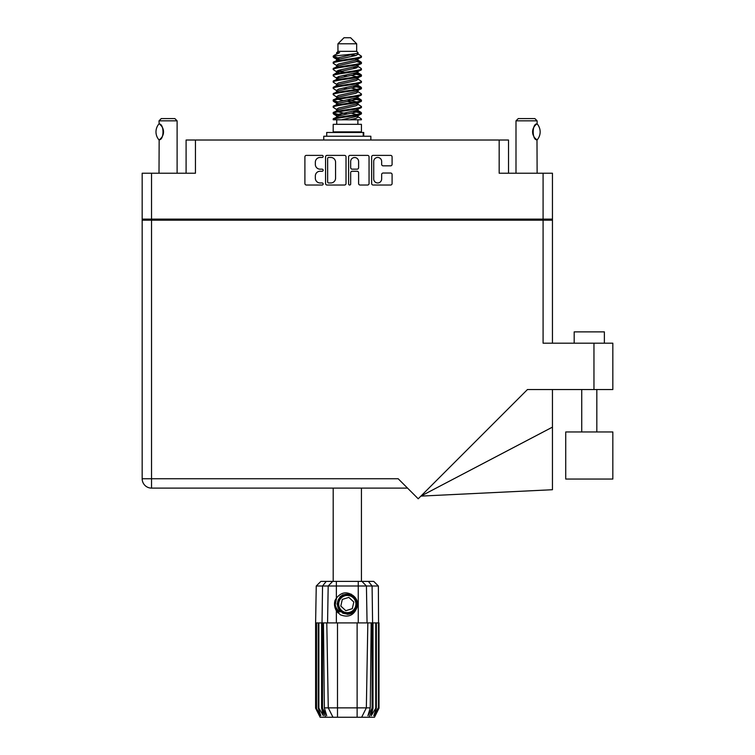 <?xml version="1.0" encoding="UTF-8"?>
<svg xmlns="http://www.w3.org/2000/svg" width="755" height="755" viewBox="0 0 755 755"><rect width="100%" height="100%" fill="white"/><g stroke="black" fill="none" stroke-linecap="round" stroke-linejoin="round"><path stroke-width="1.13" d="M373.725 178.992A3.964 3.964 0 0 0 377.689 182.955A3.964 3.964 0 0 0 381.652 178.992L381.652 174.509A1.482 1.482 0 0 1 383.134 173.027L390.609 173.027A1.482 1.482 0 0 1 392.09 174.509L392.09 183.54A1.482 1.482 0 0 1 390.609 185.022L373.13 185.022A1.482 1.482 0 0 1 371.649 183.54L371.649 156.87A1.482 1.482 0 0 1 373.13 155.388L390.609 155.388A1.482 1.482 0 0 1 392.09 156.87L392.09 164.354A1.482 1.482 0 0 1 390.609 165.836L383.134 165.836A1.482 1.482 0 0 1 381.652 164.354L381.652 161.428A3.964 3.964 0 0 0 377.689 157.465A3.964 3.964 0 0 0 373.725 161.428L373.725 178.992M349.641 185.022A1.038 1.038 0 0 0 350.679 183.984L350.679 172.725A1.482 1.482 0 0 1 352.16 171.243L357.124 171.243A1.482 1.482 0 0 1 358.606 172.725L358.606 183.54A1.482 1.482 0 0 0 360.088 185.022L367.572 185.022A1.482 1.482 0 0 0 369.053 183.54L369.053 156.87A1.482 1.482 0 0 0 367.572 155.388L350.084 155.388A1.482 1.482 0 0 0 348.602 156.87L348.602 183.984A1.038 1.038 0 0 0 349.641 185.022M186.098 173.225L186.098 140.015L195.451 140.015L195.451 173.225L151.529 173.225L151.529 219.12L142.166 219.12L142.166 173.225L151.529 173.225M543.09 173.225L552.452 173.225L552.452 219.12L543.09 219.12L543.09 173.225L499.168 173.225L499.168 140.015L508.521 140.015L508.521 173.225M142.166 219.12L142.166 220.177L552.452 220.177L552.452 343.195M346.016 183.54L346.016 156.87A1.482 1.482 0 0 0 344.535 155.388L327.047 155.388A1.482 1.482 0 0 0 325.565 156.87L325.565 183.54A1.482 1.482 0 0 0 327.047 185.022L344.535 185.022A1.482 1.482 0 0 0 346.016 183.54M320.082 157.465L322.121 157.465A1.038 1.038 0 0 0 323.159 156.427A1.038 1.038 0 0 0 322.121 155.388L306.379 155.388A1.482 1.482 0 0 0 304.897 156.87L304.897 183.54A1.482 1.482 0 0 0 306.379 185.022L322.121 185.022A1.038 1.038 0 0 0 323.159 183.984A1.038 1.038 0 0 0 322.121 182.955L320.082 182.955A4.738 4.738 0 0 1 315.345 178.208L315.345 175.99A4.738 4.738 0 0 1 320.082 171.243L322.121 171.243A1.038 1.038 0 0 0 323.159 170.205A1.038 1.038 0 0 0 322.121 169.167L320.082 169.167A4.738 4.738 0 0 1 315.345 164.43L315.345 162.212A4.738 4.738 0 0 1 320.082 157.465M499.168 140.015L195.451 140.015M543.09 219.12L151.529 219.12M552.452 219.12L552.452 220.177M153.718 220.177L153.718 219.12L153.718 220.177M328.68 157.465A1.038 1.038 0 0 0 327.642 158.503L327.642 181.917A1.038 1.038 0 0 0 328.68 182.955L330.822 182.955A4.738 4.738 0 0 0 335.569 178.208L335.569 162.212A4.738 4.738 0 0 0 330.822 157.465L328.68 157.465M358.606 161.504A3.964 3.964 0 0 0 354.642 157.54A3.964 3.964 0 0 0 350.679 161.504L350.679 167.685A1.482 1.482 0 0 0 352.16 169.167L357.124 169.167A1.482 1.482 0 0 0 358.606 167.685L358.606 161.504M540.901 219.12L540.901 220.177M574.187 343.195L574.187 331.879L604.377 331.879L604.377 343.195M612.833 431.954L565.731 431.954L565.731 479.048L612.833 479.048L612.833 431.954M543.09 220.177L543.09 343.195L612.833 343.195L612.833 389.542L527.452 389.542L418.213 498.781L398.178 478.745L151.529 478.745L151.529 220.177M407.54 488.108L151.529 488.108A9.362 9.362 0 0 1 142.166 478.745L142.166 220.177M552.452 427.132L552.452 489.721L420.884 496.11L552.452 427.132L552.452 389.542M177.114 173.225L177.114 120.847L159.003 120.847L159.154 123.962C164.26 123.782 164.279 139.977 159.154 139.807L159.598 139.505A9.362 9.362 0 0 1 159.154 139.807L159.003 173.225M159.003 120.847L161.268 118.582L174.849 118.582L177.114 120.847M158.918 139.807A12.155 12.155 0 0 1 158.918 123.962M160.079 124.632A9.362 9.362 0 0 1 162.731 128.105M162.938 128.624A9.362 9.362 0 0 1 162.948 135.136L163.533 131.898L162.948 128.633M162.74 135.636A9.362 9.362 0 0 1 160.088 139.137M160.079 139.137L161.268 137.976M162.485 136.183L162.731 135.664M333.2 488.108L333.2 581.397M361.428 488.108L361.428 581.397M337.947 43.79L356.671 43.79L350.631 37.75L343.987 37.75L337.947 43.79L337.947 51.34L336.598 52.935M356.671 43.79L356.671 51.34L337.947 51.34M354.982 110.806L361.428 112.797C362.296 114.892 332.323 116.987 333.2 119.082L333.2 119.79C333.078 117.714 362.315 115.657 361.428 113.58L357.483 116.185L357.71 115.062M358.021 109.258L358.021 110.834L355.973 112.089L338.646 115.864L333.2 119.082M361.428 112.797L361.428 113.58M333.219 56.087L333.2 56.974L334.55 56.087L333.219 56.087L334.644 55.087L339.627 52.69L336.598 52.69L336.598 54.228M357.71 60.995L361.428 62.476C362.296 64.581 332.323 66.676 333.2 68.771L333.2 69.554C332.323 67.459 362.296 65.364 361.428 63.269L355.973 66.487L338.646 70.262L336.598 71.517L336.598 73.093L338.646 71.838L355.973 68.063L358.021 66.808L357.483 66.166L361.003 68.28L361.428 69.554C362.296 71.65 332.323 73.754 333.2 75.849L333.616 74.575L337.136 72.461M361.003 61.995L357.483 59.881L358.021 60.513L355.973 61.768L338.646 65.543L333.2 68.771M361.428 62.476L361.428 63.269M354.982 73.065L361.428 75.056C362.296 77.152 332.323 79.256 333.2 81.351L333.2 82.135C332.323 80.039 362.296 77.944 361.428 75.849L355.973 79.067L338.646 82.842L336.598 84.098L336.598 85.674L338.646 84.418L355.973 80.643L358.021 79.388L358.021 77.812M361.003 74.575L357.483 72.461L358.021 73.093L355.973 74.349L338.646 78.124L333.2 81.351M361.428 75.056L361.428 75.849M354.982 85.645L361.428 87.637C362.296 89.732 332.323 91.836 333.2 93.931L333.2 94.715C332.323 92.62 362.296 90.525 361.428 88.429L355.973 91.648L338.646 95.423L336.598 96.678L336.909 98.735M358.021 84.098L358.021 85.674L355.973 86.929L338.646 90.704L333.2 93.931M361.428 87.637L361.428 88.429M354.982 98.225L361.428 100.217C362.296 102.312 332.323 104.407 333.2 106.512L333.2 107.295C332.323 105.2 362.296 103.105 361.428 101L355.973 104.228L338.646 108.003L336.598 109.258L336.598 110.834M358.021 96.678L358.021 98.254L355.973 99.509L338.646 103.284L333.2 106.512M361.428 100.217L361.428 101M333.474 56.587L338.023 57.899M361.145 62.873L356.596 61.561M339.637 58.975L333.2 56.974M338.023 70.47L341.571 71.083M361.145 75.453L353.047 73.537M344.582 72.31L336.909 71.036M337.136 72.159L333.2 69.554M361.145 88.033L353.047 86.117M337.136 84.739L333.2 82.135M361.145 100.613L353.047 98.697M337.136 97.32L333.2 94.715M361.145 113.193L353.047 111.278M337.136 109.9L333.2 107.295M336.739 119.79L336.739 124.32M357.879 119.79L357.879 124.32M361.428 124.32L333.2 124.32L333.2 131.87L361.428 131.87L361.428 124.32M338.551 131.87L338.551 132.474M356.067 131.87L356.067 132.474M333.2 62.476L333.2 63.269C332.323 61.174 362.296 59.069 361.428 56.974L361.428 56.191C362.296 58.286 332.323 60.381 333.2 62.476L338.646 59.258L355.973 55.483L358.021 54.228L357.209 53.435M336.598 66.808L336.598 65.232L338.646 63.977L355.973 60.202L361.428 56.974M333.2 75.056C332.323 72.961 362.296 70.866 361.428 68.771M336.598 79.388L336.598 77.812L338.646 76.557L355.973 72.782L361.428 69.554M333.2 87.637L333.2 88.429C332.323 86.325 362.296 84.23 361.428 82.135L361.428 81.351C362.296 83.446 332.323 85.541 333.2 87.637L337.136 85.032M336.598 91.959L336.598 90.392L338.646 89.137L355.973 85.362L361.428 82.135M333.2 100.217L333.2 101C332.323 98.905 362.296 96.81 361.428 94.715L361.428 93.931C362.296 96.027 332.323 98.122 333.2 100.217L338.646 96.999L355.973 93.224L358.021 91.959L358.021 90.392M336.598 104.539L336.598 102.973L338.646 101.708L355.973 97.942L361.428 94.715M333.2 112.797L333.2 113.58C332.323 111.485 362.296 109.39 361.428 107.295L361.428 106.512C362.296 108.607 332.323 110.702 333.2 112.797L338.646 109.569L355.973 105.804L358.021 104.539L358.021 102.973M336.598 117.119L336.598 115.553L338.646 114.288L355.973 110.513L361.428 107.295M361.428 56.191L357.483 53.586M356.596 67.856L353.047 67.242M337.136 65.874L333.2 63.269M361.428 81.351L357.483 78.746M339.637 77.841L336.909 77.331M337.136 78.445L333.2 75.849M361.428 93.931L357.483 91.327M337.136 91.025L333.2 88.429M361.428 106.512L357.483 103.907M338.023 101.925L333.474 100.613M336.909 102.491L333.2 101M361.428 119.082L361.428 119.79L360.56 119.79L361.428 119.082L361.003 118.601L357.483 116.487M341.571 115.109L333.474 113.193M339.637 115.581L333.2 113.58M356.671 51.34L358.021 52.69L357.483 53.294L338.646 57.682L336.598 58.947L337.136 59.579L333.616 57.465M358.021 54.228L358.021 52.69C359.54 53.992 339.844 55.096 334.55 56.087M333.21 119.79L360.56 119.79M357.964 54.02L356.964 53.558M351.245 55.049L355.841 55.521M341.713 119.79L357.483 116.185M356.596 114.505L351.424 113.193M356.596 101.925L347.309 99.82M356.596 89.345L351.424 88.033M356.596 76.765L351.424 75.453M339.637 73.065L337.409 72.31M339.637 60.485L337.136 59.579M349.81 119.79L355.973 118.375L358.021 117.119L358.021 115.553M347.309 113.977L338.023 111.882M353.047 102.529L347.309 101.396M343.195 100.613L338.023 99.301M347.309 88.816L343.195 88.033M336.909 86.155L336.598 85.674M347.309 76.236L343.195 75.453M336.909 73.575L336.598 73.093M336.909 60.995L337.136 59.881M361.003 99.736L357.209 97.471M357.483 59.881L354.982 58.975M334.644 55.087L339.627 52.69M358.021 73.093L357.71 71.036M358.021 60.513L357.71 58.456M336.362 581.397L336.362 586.003L316.251 586.003L320.866 581.397L373.753 581.397L378.368 586.003L336.362 586.003L336.362 598.187C341.317 592.033 346.97 591.212 353.34 595.733C357.162 598.904 358.361 602.867 356.926 607.615C355.114 611.852 351.905 614.079 347.309 614.306L340.052 611.295L337.041 604.038L340.052 596.78L343.053 594.695M335.163 608.134L335.72 609.521M322.517 622.903L337.494 622.903L337.494 707.869L370.261 707.869L371.177 622.903L367.827 622.903L366.345 707.869L361.654 717.25L320.139 717.25L315.609 708.19L319.544 715.74L316.203 708.19L320.847 715.74L318.242 708.19L318.874 708.19L323.395 715.74L321.621 708.19L322.517 708.19L322.517 622.903L321.621 622.903L321.621 708.19M357.124 717.25L357.124 622.903L337.494 622.903M357.124 622.903L367.827 622.903M371.177 622.903L372.998 622.903L372.998 708.19L368.978 717.25L361.654 717.25L364.306 711.946M375.745 622.903L375.745 708.19L376.377 708.19L376.377 622.903L372.998 622.903M375.745 708.19L371.224 715.74L372.998 708.19M378.368 586.003L379.01 708.19L375.075 715.74L378.425 708.19L378.425 622.903L379.001 622.903L379.01 708.19L374.48 717.25L368.978 717.25M378.425 622.903L378.425 708.19M378.095 708.19L373.772 715.74L376.377 708.19M321.621 622.903L318.874 622.903L318.874 708.19M318.874 622.903L318.242 622.903L318.242 708.19M318.242 622.903L316.524 622.903L316.524 708.19M316.524 622.903L316.203 708.19M316.203 622.903L315.618 622.903L315.618 708.19M315.618 622.903L315.609 708.19M376.377 622.903L378.095 622.903M356.926 607.615C353.821 615.457 348.281 617.845 340.307 614.778L336.362 610.71L338.08 612.937M336.362 598.187L334.984 600.518C334.021 604.113 334.484 607.511 336.362 610.71L336.362 622.903M323.442 622.903L324.357 707.869L328.274 707.869L326.792 622.903M372.102 622.903L372.102 708.19L372.593 708.19L372.593 622.903L372.083 586.003L368.402 581.397M328.274 707.869L332.974 717.25L328.274 707.869L337.494 707.869L337.494 717.25M324.357 707.869L326.717 715.74L322.517 708.19M372.102 708.19L367.902 715.74L370.261 707.869M334.522 603.179L334.607 605.727M334.616 605.803L336.352 610.691M326.707 136.249L326.707 132.474L363.731 132.474L363.731 136.249M370.856 140.015L370.856 136.249L323.763 136.249L323.763 140.015M337.815 611.984A12.382 12.382 0 0 1 334.984 602.943L336.607 597.828L335.05 605.718L338.901 613.126L335.05 605.718L336.598 597.828M353.151 597.724A8.607 8.607 0 0 0 340.996 598.196A8.607 8.607 0 0 0 341.468 610.351A8.607 8.607 0 0 0 353.623 609.88A8.607 8.607 0 0 0 353.151 597.724M351.207 594.128L342.676 594.902L337.721 601.886C337.032 605.529 338.004 608.653 340.637 611.248L345.158 613.626L342.723 613.22M337.551 605.208L337.721 601.877C341.232 594.015 346.649 592.326 353.982 596.827C360.465 602.207 356.115 613.975 347.696 613.853C341.704 613.504 338.306 610.361 337.494 604.425C336.711 596.035 348.112 590.778 353.982 596.827C357.964 601.301 358.144 605.935 354.52 610.71C349.14 617.194 337.372 612.843 337.494 604.425C337.844 598.432 340.986 595.034 346.932 594.223C355.312 593.439 360.569 604.84 354.52 610.71C350.046 614.693 345.412 614.872 340.637 611.248C334.154 605.869 338.504 594.1 346.932 594.223C355.312 593.439 360.569 604.84 354.52 610.71C350.046 614.693 345.412 614.872 340.637 611.248C334.154 605.869 338.504 594.1 346.932 594.223C352.915 594.572 356.313 597.715 357.124 603.651C356.775 609.644 353.633 613.041 347.696 613.853C339.354 614.627 334.078 603.339 340.033 597.441L337.494 604.425L340.637 611.248L347.696 613.853L354.52 610.71M342.553 612.635L340.637 611.248L347.696 613.853L354.52 610.71L357.124 603.651L353.982 596.827L357.124 603.651L354.52 610.71L347.696 613.853L340.637 611.248L337.494 604.425L340.637 611.248L342.657 612.692M340.005 611.937C336.909 609.747 335.229 606.746 334.984 602.943M352.311 608.662L353.812 602.018L348.819 597.394L342.308 599.413L340.807 606.057L345.809 610.682L352.311 608.662M342.695 612.711L340.637 611.248L337.494 604.425L340.637 611.248L342.695 612.711L340.637 611.248L337.494 604.425L340.637 611.248L342.695 612.711M515.995 173.225L515.995 120.847L537.126 120.847L537.126 123.867L536.55 124.245M534.474 126.264L533.964 127.019M532.926 129.426L532.605 131.861M533.238 128.482A9.362 9.362 0 0 0 532.605 131.898L533.219 135.23M534.955 138.089L536.456 139.448M537.126 173.225L536.994 139.817A9.362 9.362 0 0 1 533.945 136.712M515.995 120.847L518.26 118.582L534.861 118.582L537.126 120.847M537.201 123.943A12.155 12.155 0 0 1 537.201 139.817L536.994 139.817C531.964 140.43 531.935 123.358 536.994 123.943A9.362 9.362 0 0 0 536.512 124.273M533.238 135.268A9.362 9.362 0 0 1 532.605 131.917M533.408 128.095A9.362 9.362 0 0 1 534.823 125.83M534.936 125.698A9.362 9.362 0 0 1 536.456 124.311M163.08 219.12L163.08 220.177M531.548 220.177L531.548 219.12M593.958 389.542L593.958 343.195M151.529 488.108L151.529 478.745L142.166 478.745A9.362 9.362 0 0 0 151.529 488.108M325.641 717.25L322.026 708.19L322.026 622.903L322.545 586.003L326.217 581.397M358.257 622.903L358.257 581.397M327.557 622.903L328.189 586.003L332.662 581.397M361.956 581.397L366.43 586.003L367.062 622.903M363.212 136.249L363.212 132.474M596.827 431.954L596.827 389.542M581.737 431.954L581.737 389.542M358.021 66.808L358.021 65.232M336.598 60.513L336.598 58.947M361.003 112.306L357.483 110.192M361.003 87.155L357.483 85.032M337.136 116.185L333.616 114.071M337.136 103.605L333.616 101.491M316.251 586.003L315.609 622.903"/></g></svg>
